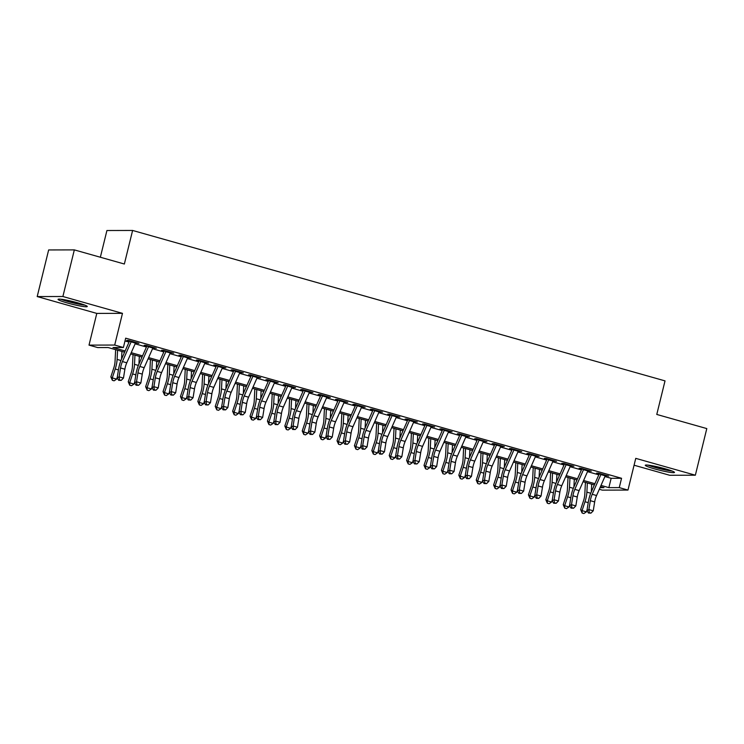 <?xml version="1.0" encoding="UTF-8"?>
<svg xmlns="http://www.w3.org/2000/svg" width="744" height="744" viewBox="0 0 744 744"><rect width="100%" height="100%" fill="white"/><g stroke="black" fill="none" stroke-linecap="round" stroke-linejoin="round"><path stroke-width="1.12" d="M67.248 302.947A15.038 1.395 -166.2 0 0 87.271 306.519A15.038 1.395 -166.2 0 0 78.074 302.92A15.038 1.395 -166.2 0 0 58.051 299.339A15.038 1.395 -166.2 0 0 67.248 302.947M654.469 468.86A15.038 1.395 -166.2 0 0 674.492 472.431A15.038 1.395 -166.2 0 0 665.303 468.832A15.038 1.395 -166.2 0 0 645.281 465.251A15.038 1.395 -166.2 0 0 654.469 468.86M124.592 352.2L108.122 347.541L97.706 347.569L89.01 345.114L114.697 345.049L123.392 347.504L112.976 347.532L125.132 350.963M96.794 313.41L122.481 313.345L62.887 296.512L74.335 249.891L48.648 249.947L37.2 296.568L96.794 313.41L89.01 345.114M100.356 257.238L106.922 230.519L132.609 230.454L665.024 380.882L656.775 414.445L706.8 428.581L695.352 475.202L635.757 458.36L627.973 490.064L602.287 490.129L599.301 489.282M634.074 465.214L669.665 475.267L695.352 475.202M594.261 484.893L594.112 485.516M62.887 296.512L37.2 296.568M135.538 342.891L138.914 343.356L128.48 340.408L126.74 340.408L131.186 341.663M152.939 347.811L156.314 348.266L145.88 345.318L144.141 345.328L148.586 346.583M170.339 352.721L173.715 353.186L163.28 350.238L161.541 350.238L165.986 351.493M187.739 357.641L191.115 358.106L180.68 355.148L178.941 355.158L183.387 356.413M205.13 362.561L208.515 363.016L198.071 360.068L196.342 360.068L200.787 361.324M222.53 367.471L225.916 367.936L215.472 364.988L213.742 364.988L218.187 366.243M239.931 372.391L243.316 372.846L232.872 369.898L231.142 369.908L235.578 371.163M257.331 377.301L260.716 377.766L250.272 374.818L248.543 374.818L252.979 376.073M274.731 382.221L278.117 382.686L267.673 379.728L265.933 379.738L270.379 380.993M292.132 387.14L295.507 387.596L285.073 384.648L283.334 384.648L287.779 385.904M309.532 392.051L312.908 392.516L302.473 389.568L300.734 389.568L305.18 390.823M326.932 396.971L330.308 397.426L319.873 394.478L318.134 394.487L322.58 395.743M344.323 401.881L347.708 402.346L337.274 399.398L335.535 399.398L339.98 400.653M361.724 406.801L365.109 407.266L354.665 404.308L352.935 404.317L357.38 405.573M379.124 411.72L382.509 412.176L372.065 409.228L370.335 409.228L374.781 410.483M396.524 416.631L399.909 417.096L389.465 414.148L387.736 414.148L392.172 415.403M413.924 421.55L417.31 422.006L406.866 419.058L405.127 419.067L409.572 420.323M431.325 426.461L434.71 426.926L424.266 423.978L422.527 423.978L426.972 425.233M448.725 431.381L452.101 431.836L441.666 428.888L439.927 428.897L444.373 430.153M466.125 436.3L469.501 436.756L459.067 433.808L457.328 433.808L461.773 435.063M483.526 441.211L486.901 441.676L476.467 438.728L474.728 438.728L479.173 439.983M500.917 446.13L504.302 446.586L493.867 443.638L492.128 443.647L496.574 444.903M518.317 451.041L521.702 451.506L511.258 448.558L509.528 448.558L513.974 449.813M535.717 455.96L539.102 456.416L528.659 453.468L526.929 453.477L531.365 454.733M553.118 460.871L556.503 461.336L546.059 458.388L544.329 458.388L548.765 459.643M570.518 465.791L573.903 466.256L563.459 463.298L561.72 463.307L566.165 464.563M587.918 470.71L591.294 471.166L580.859 468.218L579.12 468.227L583.566 469.483M604.909 476.551L611.149 478.308L621.556 478.28L125.68 338.176L123.392 347.504M125.001 340.957L129.037 342.101M135.129 343.821L146.438 347.011M152.529 348.731L163.838 351.931M169.93 353.651L181.238 356.841M187.33 358.562L198.639 361.761M204.73 363.481L216.039 366.68M222.131 368.401L233.439 371.591M239.531 373.311L250.84 376.511M256.922 378.231L268.231 381.421M274.322 383.141L285.631 386.341M291.722 388.061L303.031 391.26M309.123 392.981L320.432 396.171M326.523 397.891L337.832 401.09M343.923 402.811L355.232 406.001M361.324 407.721L372.632 410.921M378.724 412.641L390.033 415.831M396.124 417.561L407.433 420.751M413.515 422.471L424.824 425.67M430.916 427.391L442.224 430.581M448.316 432.301L459.625 435.5M465.716 437.221L477.025 440.411M483.116 442.131L494.425 445.331M500.517 447.051L511.826 450.25M517.917 451.971L529.226 455.161M535.317 456.881L546.626 460.08M552.708 461.801L564.017 464.991M570.109 466.711L581.417 469.91M587.509 471.631L598.818 474.83M605.318 475.621L608.694 476.086L598.26 473.138L596.521 473.138L600.966 474.393M122.481 313.345L114.697 345.049M621.556 478.28L619.268 487.608L627.973 490.064M74.335 249.891L124.36 264.018L132.609 230.454M600.017 487.655L603.998 487.646L600.464 486.65M594.372 484.93L583.064 481.731M576.972 480.01L565.663 476.811M559.572 475.091L548.263 471.901M542.171 470.18L530.863 466.981M524.771 465.26L513.462 462.071M507.38 460.35L496.071 457.151M489.98 455.43L478.671 452.231M472.579 450.511L461.271 447.321M455.179 445.6L443.87 442.401M437.779 440.681L426.47 437.491M420.379 435.77L409.07 432.571M402.978 430.85L391.67 427.651M385.578 425.931L374.269 422.741M368.178 421.02L356.869 417.821M350.787 416.101L339.478 412.911M333.386 411.19L322.078 407.991M315.986 406.271L304.677 403.081M298.586 401.351L287.277 398.161M281.186 396.44L269.877 393.241M263.785 391.521L252.476 388.331M246.385 386.61L235.076 383.411M228.985 381.691L217.676 378.501M211.594 376.78L200.285 373.581M194.193 371.861L182.885 368.661M176.793 366.941L165.484 363.751M159.393 362.03L148.084 358.831M141.992 357.111L130.684 353.921M601.003 485.414L608.852 487.636L619.268 487.608M131.223 352.684L142.532 355.883M148.623 357.604L159.932 360.793M166.024 362.514L177.332 365.713M183.424 367.434L194.733 370.624M200.824 372.344L212.133 375.543M218.225 377.264L229.533 380.463M235.625 382.184L246.934 385.373M253.016 387.094L264.325 390.293M270.416 392.014L281.725 395.204M287.816 396.924L299.125 400.123M305.217 401.844L316.526 405.043M322.617 406.763L333.926 409.953M340.017 411.674L351.326 414.873M357.418 416.594L368.726 419.783M374.818 421.504L386.127 424.703M392.218 426.424L403.527 429.623M409.609 431.343L420.918 434.533M427.01 436.254L438.318 439.453M444.41 441.173L455.719 444.363M461.81 446.084L473.119 449.283M479.21 451.004L490.519 454.203M496.611 455.923L507.92 459.113M514.011 460.834L525.32 464.033M531.411 465.753L542.72 468.943M548.812 470.664L560.12 473.863M566.203 475.583L577.511 478.783M583.603 480.503L594.912 483.693M611.149 478.308L608.852 487.636M589.676 470.71L589.564 471.175M572.276 465.791L572.164 466.256M537.475 455.96L537.363 456.425M502.684 446.13L502.563 446.595M485.283 441.211L485.172 441.676M467.883 436.3L467.771 436.765M450.483 431.381L450.371 431.846M415.682 421.55L415.571 422.015M398.282 416.631L398.17 417.096M380.882 411.72L380.77 412.185M363.491 406.801L363.37 407.266M328.69 396.971L328.578 397.436M311.29 392.051L311.178 392.516M293.889 387.14L293.778 387.605M276.489 382.221L276.377 382.686M241.688 372.391L241.577 372.856M224.297 367.471L224.177 367.936M206.897 362.561L206.776 363.026M189.497 357.641L189.385 358.106M154.696 347.811L154.585 348.276M605.495 475.184A6.752 2.344 105.8 0 1 605.225 475.825L596.558 495.523A9.644 3.357 -74.2 0 0 594.67 501.921L593.247 510.812L588.895 509.575L589.239 512.625L588.457 513.034L590.978 513.118L589.239 512.625M601.143 473.947A6.752 2.344 105.8 0 1 600.873 474.598L592.205 494.295A9.644 3.357 -74.2 0 0 590.327 500.693L588.895 509.575L586.951 510.616L588.374 501.735A14.462 5.031 105.8 0 1 591.201 492.137L599.227 473.9M586.951 510.616L588.457 513.034M590.978 513.118L593.247 510.812M585.416 482.4L584.812 494.314A9.644 3.357 105.8 0 1 583.556 500.712L580.618 509.603L582.05 510.626L584.989 501.744A14.462 5.031 -74.2 0 0 586.886 492.147L587.351 482.94M582.143 513.053L582.05 510.626L586.402 511.863L583.882 513.546L582.143 513.053L580.618 509.603M586.402 511.863L587.072 509.835M591.313 491.877L591.703 484.167M671.014 470.617A13.02 1.209 13.8 0 1 655.566 467.362A13.02 1.209 13.8 0 1 649.205 465.26M658.952 467.186A12.053 1.116 -166.2 0 0 661.49 467.809M647.94 465.112A14.945 1.386 -166.2 0 0 654.869 467.362A14.945 1.386 -166.2 0 0 672.204 471.064M83.784 304.705A13.02 1.209 13.8 0 1 61.975 299.348M71.722 301.274A12.053 1.116 -166.2 0 0 74.26 301.897M60.72 299.2A14.945 1.386 -166.2 0 0 84.974 305.152M588.095 470.264A6.752 2.344 105.8 0 1 587.825 470.915L579.158 490.603A9.644 3.357 -74.2 0 0 577.27 497.001L575.847 505.892L571.494 504.665L571.838 507.706L571.057 508.124L573.577 508.199L571.838 507.706M583.752 469.036A6.752 2.344 105.8 0 1 583.482 469.687L574.805 489.375A9.644 3.357 -74.2 0 0 572.927 495.774L571.494 504.665L569.551 505.706L570.974 496.815A14.462 5.031 105.8 0 1 573.801 487.218L581.827 468.99M569.551 505.706L571.057 508.124M573.577 508.199L575.847 505.892M570.695 465.344A6.752 2.344 105.8 0 1 570.425 465.995L561.757 485.693A9.644 3.357 -74.2 0 0 559.869 492.091L558.446 500.972L554.094 499.745L554.438 502.786L553.657 503.204L556.177 503.279L554.438 502.786M566.351 464.117A6.752 2.344 105.8 0 1 566.082 464.768L557.405 484.465A9.644 3.357 -74.2 0 0 555.526 490.863L554.094 499.745L552.15 500.786L553.573 491.905A14.462 5.031 105.8 0 1 556.4 482.298L564.426 464.07M552.15 500.786L553.657 503.204M556.177 503.279L558.446 500.972M553.304 460.434A6.752 2.344 105.8 0 1 553.034 461.085L544.357 480.773A9.644 3.357 -74.2 0 0 542.478 487.171L541.046 496.062L536.694 494.834L537.038 497.876L536.257 498.294L538.777 498.368L537.038 497.876M548.951 459.206A6.752 2.344 105.8 0 1 548.681 459.848L540.005 479.545A9.644 3.357 -74.2 0 0 538.126 485.944L536.694 494.834L534.75 495.867L536.182 486.985A14.462 5.031 105.8 0 1 539 477.388L547.026 459.15M534.75 495.867L536.257 498.294M538.777 498.368L541.046 496.062M535.903 455.514A6.752 2.344 105.8 0 1 535.634 456.165L526.957 475.862A9.644 3.357 -74.2 0 0 525.078 482.261L523.646 491.142L519.293 489.915L519.638 492.956L518.856 493.374L521.377 493.449L519.638 492.956M531.551 454.286A6.752 2.344 105.8 0 1 531.281 454.937L522.604 474.626A9.644 3.357 -74.2 0 0 520.726 481.033L519.293 489.915L517.35 490.956L518.782 482.066A14.462 5.031 105.8 0 1 521.6 472.468L529.626 454.24M517.35 490.956L518.856 493.374M521.377 493.449L523.646 491.142M568.016 477.481L567.412 489.394A9.644 3.357 105.8 0 1 566.156 495.792L563.217 504.683L564.659 505.715L567.588 496.825A14.462 5.031 -74.2 0 0 569.486 487.227L569.951 478.029M564.752 508.133L564.659 505.715L569.002 506.943L566.491 508.626L564.752 508.133L563.217 504.683M569.002 506.943L569.672 504.916M573.912 486.967L574.303 479.257M550.616 472.561L550.021 484.484A9.644 3.357 105.8 0 1 548.756 490.882L545.817 499.763L547.259 500.796L550.188 491.905A14.462 5.031 -74.2 0 0 552.085 482.317L552.55 473.11M547.351 503.223L547.259 500.796L551.602 502.023L549.091 503.716L547.351 503.223L545.817 499.763M551.602 502.023L552.271 500.005M556.512 482.047L556.903 474.337M533.225 467.651L532.62 479.564A9.644 3.357 105.8 0 1 531.356 485.962L528.417 494.853L529.858 495.885L532.797 486.995A14.462 5.031 -74.2 0 0 534.685 477.397L535.15 468.19M529.951 498.303L529.858 495.885L534.211 497.113L531.69 498.796L529.951 498.303L528.417 494.853M534.211 497.113L534.871 495.086M539.112 477.127L539.502 469.427M515.825 462.731L515.22 474.644A9.644 3.357 105.8 0 1 513.955 481.043L511.016 489.933L512.458 490.966L515.397 482.075A14.462 5.031 -74.2 0 0 517.285 472.477L517.75 463.279M512.551 493.393L512.458 490.966L516.81 492.193L514.29 493.886L512.551 493.393L511.016 489.933M516.81 492.193L517.48 490.175M521.711 472.217L522.102 464.507M518.503 450.604A6.752 2.344 105.8 0 1 518.233 451.245L509.556 470.943A9.644 3.357 -74.2 0 0 507.678 477.341L506.246 486.232L501.893 484.995L502.237 488.045L501.456 488.455L503.976 488.538L502.237 488.045M514.151 449.367A6.752 2.344 105.8 0 1 513.881 450.018L505.204 469.715A9.644 3.357 -74.2 0 0 503.325 476.113L501.893 484.995L499.949 486.037L501.382 477.155A14.462 5.031 105.8 0 1 504.2 467.558L512.235 449.32M499.949 486.037L501.456 488.455M503.976 488.538L506.246 486.232M498.424 457.82L497.82 469.734A9.644 3.357 105.8 0 1 496.555 476.132L493.616 485.023L495.058 486.055L497.996 477.164A14.462 5.031 -74.2 0 0 499.884 467.567L500.349 458.36M495.151 488.473L495.058 486.055L499.41 487.283L496.89 488.966L495.151 488.473L493.616 485.023M499.41 487.283L500.08 485.255M504.311 467.297L504.702 459.587M501.103 445.684A6.752 2.344 105.8 0 1 500.833 446.335L492.156 466.023A9.644 3.357 -74.2 0 0 490.277 472.421L488.845 481.312L484.502 480.085L484.837 483.126L484.056 483.544L486.576 483.619L484.837 483.126M496.75 444.456A6.752 2.344 105.8 0 1 496.481 445.107L487.804 464.795A9.644 3.357 -74.2 0 0 485.925 471.194L484.502 480.085L482.549 481.126L483.981 472.235A14.462 5.031 105.8 0 1 486.799 462.638L494.834 444.41M482.549 481.126L484.056 483.544M486.576 483.619L488.845 481.312M481.024 452.901L480.419 464.814A9.644 3.357 105.8 0 1 479.155 471.212L476.225 480.103L477.657 481.136L480.596 472.245A14.462 5.031 -74.2 0 0 482.493 462.647L482.958 453.449M477.75 483.563L477.657 481.136L482.01 482.363L479.489 484.046L477.75 483.563L476.225 480.103M482.01 482.363L482.679 480.336M486.911 462.387L487.301 454.677M483.702 440.764A6.752 2.344 105.8 0 1 483.433 441.415L474.756 461.113A9.644 3.357 -74.2 0 0 472.877 467.511L471.445 476.393L467.102 475.165L467.437 478.215L466.665 478.625L469.176 478.699L467.437 478.215M479.35 439.537A6.752 2.344 105.8 0 1 479.08 440.188L470.413 459.885A9.644 3.357 -74.2 0 0 468.525 466.283L467.102 475.165L465.149 476.207L466.581 467.325A14.462 5.031 105.8 0 1 469.399 457.718L477.434 439.49M465.149 476.207L466.665 478.625M469.176 478.699L471.445 476.393M463.624 447.981L463.019 459.904A9.644 3.357 105.8 0 1 461.754 466.302L458.825 475.184L460.257 476.216L463.196 467.325A14.462 5.031 -74.2 0 0 465.093 457.737L465.558 448.53M460.35 478.643L460.257 476.216L464.609 477.443L462.089 479.136L460.35 478.643L458.825 475.184M464.609 477.443L465.279 475.425M469.511 457.467L469.901 449.757M466.302 435.854A6.752 2.344 105.8 0 1 466.032 436.505L457.355 456.193A9.644 3.357 -74.2 0 0 455.477 462.591L454.054 471.482L449.702 470.255L450.036 473.296L449.264 473.714L451.785 473.788L450.036 473.296M461.95 434.626A6.752 2.344 105.8 0 1 461.68 435.268L453.012 454.965A9.644 3.357 -74.2 0 0 451.124 461.364L449.702 470.255L447.749 471.287L449.181 462.405A14.462 5.031 105.8 0 1 452.008 452.808L460.034 434.58M447.749 471.287L449.264 473.714M451.785 473.788L454.054 471.482M446.223 443.071L445.619 454.984A9.644 3.357 105.8 0 1 444.363 461.382L441.425 470.273L442.857 471.305L445.796 462.415A14.462 5.031 -74.2 0 0 447.693 452.817L448.158 443.61M442.95 473.723L442.857 471.305L447.209 472.533L444.689 474.216L442.95 473.723L441.425 470.273M447.209 472.533L447.879 470.506M452.12 452.547L452.51 444.847M448.902 430.934A6.752 2.344 105.8 0 1 448.632 431.585L439.964 451.283A9.644 3.357 -74.2 0 0 438.077 457.681L436.654 466.562L432.301 465.335L432.645 468.376L431.864 468.794L434.384 468.869L432.645 468.376M444.549 429.707A6.752 2.344 105.8 0 1 444.28 430.358L435.612 450.046A9.644 3.357 -74.2 0 0 433.733 456.453L432.301 465.335L430.358 466.376L431.78 457.486A14.462 5.031 105.8 0 1 434.608 447.888L442.634 429.66M430.358 466.376L431.864 468.794M434.384 468.869L436.654 466.562M428.823 438.151L428.219 450.064A9.644 3.357 105.8 0 1 426.963 456.463L424.024 465.353L425.456 466.386L428.395 457.495A14.462 5.031 -74.2 0 0 430.292 447.897L430.757 438.7M425.549 468.813L425.456 466.386L429.809 467.613L427.298 469.306L425.549 468.813L424.024 465.353M429.809 467.613L430.478 465.595M434.719 447.637L435.11 439.927M431.501 426.024A6.752 2.344 105.8 0 1 431.232 426.665L422.564 446.363A9.644 3.357 -74.2 0 0 420.676 452.761L419.253 461.652L414.901 460.415L415.245 463.466L414.464 463.875L416.984 463.958L415.245 463.466M427.158 424.787A6.752 2.344 105.8 0 1 426.889 425.438L418.212 445.135A9.644 3.357 -74.2 0 0 416.333 451.534L414.901 460.415L412.957 461.457L414.38 452.575A14.462 5.031 105.8 0 1 417.207 442.978L425.233 424.74M412.957 461.457L414.464 463.875M416.984 463.958L419.253 461.652M411.423 433.241L410.828 445.154A9.644 3.357 105.8 0 1 409.563 451.552L406.624 460.443L408.065 461.475L410.995 452.584A14.462 5.031 -74.2 0 0 412.892 442.987L413.357 433.78M408.158 463.893L408.065 461.475L412.409 462.703L409.898 464.386L408.158 463.893L406.624 460.443M412.409 462.703L413.078 460.676M417.319 442.717L417.709 435.008M414.101 421.104A6.752 2.344 105.8 0 1 413.831 421.755L405.164 441.443A9.644 3.357 -74.2 0 0 403.285 447.851L401.853 456.732L397.501 455.505L397.845 458.546L397.064 458.964L399.584 459.039L397.845 458.546M409.758 419.876A6.752 2.344 105.8 0 1 409.488 420.527L400.811 440.216A9.644 3.357 -74.2 0 0 398.933 446.614L397.501 455.505L395.557 456.546L396.98 447.656A14.462 5.031 105.8 0 1 399.807 438.058L407.833 419.83M395.557 456.546L397.064 458.964M399.584 459.039L401.853 456.732M394.032 428.321L393.427 440.234A9.644 3.357 105.8 0 1 392.162 446.633L389.224 455.523L390.665 456.556L393.604 447.665A14.462 5.031 -74.2 0 0 395.492 438.067L395.957 428.87M390.758 458.983L390.665 456.556L395.008 457.783L392.497 459.467L390.758 458.983L389.224 455.523M395.008 457.783L395.678 455.765M399.919 437.807L400.309 430.097M396.71 416.184A6.752 2.344 105.8 0 1 396.44 416.835L387.764 436.533A9.644 3.357 -74.2 0 0 385.885 442.931L384.453 451.813L380.1 450.585L380.444 453.635L379.663 454.045L382.184 454.119L380.444 453.635M392.358 414.957A6.752 2.344 105.8 0 1 392.088 415.608L383.411 435.305A9.644 3.357 -74.2 0 0 381.533 441.704L380.1 450.585L378.157 451.627L379.589 442.745A14.462 5.031 105.8 0 1 382.407 433.148L390.433 414.91M378.157 451.627L379.663 454.045M382.184 454.119L384.453 451.813M376.631 423.401L376.027 435.324A9.644 3.357 105.8 0 1 374.762 441.722L371.823 450.604L373.265 451.636L376.204 442.754A14.462 5.031 -74.2 0 0 378.092 433.157L378.557 423.95M373.358 454.063L373.265 451.636L377.617 452.873L375.097 454.556L373.358 454.063L371.823 450.604M377.617 452.873L378.278 450.845M382.518 432.887L382.909 425.177M379.31 411.274A6.752 2.344 105.8 0 1 379.04 411.925L370.363 431.613A9.644 3.357 -74.2 0 0 368.485 438.011L367.052 446.902L362.7 445.675L363.044 448.716L362.263 449.134L364.783 449.209L363.044 448.716M374.957 410.046A6.752 2.344 105.8 0 1 374.688 410.697L366.011 430.385A9.644 3.357 -74.2 0 0 364.132 436.784L362.7 445.675L360.756 446.707L362.189 437.825A14.462 5.031 105.8 0 1 365.006 428.228L373.042 410M360.756 446.707L362.263 449.134M364.783 449.209L367.052 446.902M359.231 418.491L358.627 430.404A9.644 3.357 105.8 0 1 357.362 436.802L354.423 445.693L355.865 446.726L358.803 437.835A14.462 5.031 -74.2 0 0 360.691 428.237L361.156 419.039M355.958 449.144L355.865 446.726L360.217 447.953L357.697 449.636L355.958 449.144L354.423 445.693M360.217 447.953L360.887 445.926M365.118 427.967L365.509 420.267M361.909 406.354A6.752 2.344 105.8 0 1 361.64 407.005L352.963 426.703A9.644 3.357 -74.2 0 0 351.084 433.101L349.652 441.983L345.3 440.755L345.644 443.796L344.863 444.214L347.383 444.289L345.644 443.796M357.557 405.127A6.752 2.344 105.8 0 1 357.287 405.778L348.611 425.475A9.644 3.357 -74.2 0 0 346.732 431.873L345.3 440.755L343.356 441.797L344.788 432.906A14.462 5.031 105.8 0 1 347.606 423.308L355.641 405.08M343.356 441.797L344.863 444.214M347.383 444.289L349.652 441.983M341.831 413.571L341.226 425.484A9.644 3.357 105.8 0 1 339.962 431.883L337.023 440.774L338.464 441.806L341.403 432.915A14.462 5.031 -74.2 0 0 343.291 423.317L343.765 414.12M338.557 444.233L338.464 441.806L342.817 443.033L340.296 444.726L338.557 444.233L337.023 440.774M342.817 443.033L343.486 441.015M347.718 423.057L348.108 415.347M344.509 401.444A6.752 2.344 105.8 0 1 344.24 402.086L335.563 421.783A9.644 3.357 -74.2 0 0 333.684 428.181L332.252 437.072L327.909 435.835L328.243 438.886L327.472 439.295L329.983 439.379L328.243 438.886M340.157 400.216A6.752 2.344 105.8 0 1 339.887 400.858L331.219 420.555A9.644 3.357 -74.2 0 0 329.332 426.954L327.909 435.835L325.956 436.877L327.388 427.995A14.462 5.031 105.8 0 1 330.206 418.398L338.241 400.16M325.956 436.877L327.472 439.295M329.983 439.379L332.252 437.072M324.431 408.661L323.826 420.574A9.644 3.357 105.8 0 1 322.561 426.972L319.632 435.863L321.064 436.895L324.003 428.005A14.462 5.031 -74.2 0 0 325.9 418.407L326.365 409.2M321.157 439.313L321.064 436.895L325.416 438.123L322.896 439.806L321.157 439.313L319.632 435.863M325.416 438.123L326.086 436.096M330.317 418.137L330.708 410.428M327.109 396.524A6.752 2.344 105.8 0 1 326.839 397.175L318.162 416.863A9.644 3.357 -74.2 0 0 316.284 423.271L314.852 432.152L310.508 430.925L310.843 433.966L310.071 434.384L312.582 434.459L310.843 433.966M322.757 395.297A6.752 2.344 105.8 0 1 322.487 395.948L313.819 415.636A9.644 3.357 -74.2 0 0 311.931 422.034L310.508 430.925L308.555 431.966L309.988 423.076A14.462 5.031 105.8 0 1 312.806 413.478L320.841 395.25M308.555 431.966L310.071 434.384M312.582 434.459L314.852 432.152M307.03 403.741L306.426 415.654A9.644 3.357 105.8 0 1 305.17 422.053L302.231 430.943L303.664 431.976L306.602 423.085A14.462 5.031 -74.2 0 0 308.5 413.487L308.965 404.29M303.757 434.403L303.664 431.976L308.016 433.203L305.496 434.887L303.757 434.403L302.231 430.943M308.016 433.203L308.686 431.185M312.926 413.227L313.308 405.517M309.709 391.604A6.752 2.344 105.8 0 1 309.439 392.255L300.762 411.953A9.644 3.357 -74.2 0 0 298.883 418.351L297.461 427.233L293.108 426.005L293.443 429.056L292.671 429.465L295.191 429.539L293.443 429.056M305.356 390.377A6.752 2.344 105.8 0 1 305.087 391.028L296.419 410.725A9.644 3.357 -74.2 0 0 294.531 417.124L293.108 426.005L291.164 427.047L292.587 418.165A14.462 5.031 105.8 0 1 295.414 408.568L303.44 390.33M291.164 427.047L292.671 429.465M295.191 429.539L297.461 427.233M289.63 398.821L289.025 410.744A9.644 3.357 105.8 0 1 287.77 417.142L284.831 426.024L286.263 427.056L289.202 418.175A14.462 5.031 -74.2 0 0 291.099 408.577L291.564 399.37M286.356 429.483L286.263 427.056L290.616 428.293L288.095 429.976L286.356 429.483L284.831 426.024M290.616 428.293L291.285 426.266M295.526 408.307L295.917 400.598M292.308 386.694A6.752 2.344 105.8 0 1 292.039 387.345L283.371 407.033A9.644 3.357 -74.2 0 0 281.483 413.432L280.06 422.322L275.708 421.095L276.052 424.136L275.271 424.554L277.791 424.629L276.052 424.136M287.965 385.466A6.752 2.344 105.8 0 1 287.696 386.117L279.019 405.806A9.644 3.357 -74.2 0 0 277.14 412.204L275.708 421.095L273.764 422.136L275.187 413.246A14.462 5.031 105.8 0 1 278.014 403.648L286.04 385.42M273.764 422.136L275.271 424.554M277.791 424.629L280.06 422.322M272.23 393.911L271.625 405.824A9.644 3.357 105.8 0 1 270.37 412.223L267.431 421.113L268.872 422.146L271.802 413.255A14.462 5.031 -74.2 0 0 273.699 403.657L274.164 394.459M268.956 424.564L268.872 422.146L273.215 423.373L270.704 425.057L268.956 424.564L267.431 421.113M273.215 423.373L273.885 421.346M278.126 403.397L278.516 395.687M274.908 381.774A6.752 2.344 105.8 0 1 274.638 382.425L265.971 402.123A9.644 3.357 -74.2 0 0 264.083 408.521L262.66 417.403L258.308 416.175L258.652 419.216L257.87 419.635L260.391 419.709L258.652 419.216M270.565 380.547A6.752 2.344 105.8 0 1 270.295 381.198L261.618 400.895A9.644 3.357 -74.2 0 0 259.74 407.293L258.308 416.175L256.364 417.217L257.787 408.326A14.462 5.031 105.8 0 1 260.614 398.728L268.64 380.5M256.364 417.217L257.87 419.635M260.391 419.709L262.66 417.403M254.829 388.991L254.234 400.914A9.644 3.357 105.8 0 1 252.969 407.303L250.031 416.194L251.472 417.226L254.402 408.335A14.462 5.031 -74.2 0 0 256.299 398.747L256.764 389.54M251.565 419.653L251.472 417.226L255.815 418.454L253.304 420.146L251.565 419.653L250.031 416.194M255.815 418.454L256.485 416.435M260.726 398.477L261.116 390.767M257.508 376.864A6.752 2.344 105.8 0 1 257.238 377.515L248.57 397.203A9.644 3.357 -74.2 0 0 246.692 403.601L245.26 412.492L240.907 411.255L241.251 414.306L240.47 414.724L242.99 414.799L241.251 414.306M253.165 375.636A6.752 2.344 105.8 0 1 252.895 376.278L244.218 395.975A9.644 3.357 -74.2 0 0 242.339 402.374L240.907 411.255L238.964 412.297L240.396 403.415A14.462 5.031 105.8 0 1 243.214 393.818L251.239 375.581M238.964 412.297L240.47 414.724M242.99 414.799L245.26 412.492M237.438 384.081L236.834 395.994A9.644 3.357 105.8 0 1 235.569 402.392L232.63 411.283L234.072 412.316L237.011 403.425A14.462 5.031 -74.2 0 0 238.898 393.827L239.363 384.62M234.165 414.733L234.072 412.316L238.415 413.543L235.904 415.226L234.165 414.733L232.63 411.283M238.415 413.543L239.084 411.516M243.325 393.557L243.716 385.857M240.117 371.944A6.752 2.344 105.8 0 1 239.847 372.595L231.17 392.293A9.644 3.357 -74.2 0 0 229.292 398.691L227.859 407.573L223.507 406.345L223.851 409.386L223.07 409.805L225.59 409.879L223.851 409.386M235.764 370.717A6.752 2.344 105.8 0 1 235.495 371.368L226.818 391.056A9.644 3.357 -74.2 0 0 224.939 397.454L223.507 406.345L221.563 407.387L222.995 398.496A14.462 5.031 105.8 0 1 225.813 388.898L233.839 370.67M221.563 407.387L223.07 409.805M225.59 409.879L227.859 407.573M220.038 379.161L219.434 391.074A9.644 3.357 105.8 0 1 218.169 397.473L215.23 406.363L216.671 407.396L219.61 398.505A14.462 5.031 -74.2 0 0 221.498 388.907L221.963 379.71M216.764 409.823L216.671 407.396L221.024 408.623L218.504 410.307L216.764 409.823L215.23 406.363M221.024 408.623L221.693 406.605M225.925 388.647L226.316 380.937M222.716 367.034A6.752 2.344 105.8 0 1 222.447 367.676L213.77 387.373A9.644 3.357 -74.2 0 0 211.891 393.771L210.459 402.653L206.107 401.425L206.451 404.476L205.67 404.885L208.19 404.959L206.451 404.476M218.364 365.797A6.752 2.344 105.8 0 1 218.094 366.448L209.417 386.145A9.644 3.357 -74.2 0 0 207.539 392.544L206.107 401.425L204.163 402.467L205.595 393.585A14.462 5.031 105.8 0 1 208.413 383.988L216.448 365.75M204.163 402.467L205.67 404.885M208.19 404.959L210.459 402.653M202.638 374.251L202.033 386.164A9.644 3.357 105.8 0 1 200.768 392.562L197.83 401.453L199.271 402.476L202.21 393.595A14.462 5.031 -74.2 0 0 204.098 383.997L204.563 374.79M199.364 404.903L199.271 402.476L203.624 403.713L201.103 405.396L199.364 404.903L197.83 401.453M203.624 403.713L204.293 401.686M208.525 383.727L208.915 376.018M205.316 362.114A6.752 2.344 105.8 0 1 205.046 362.765L196.37 382.453A9.644 3.357 -74.2 0 0 194.491 388.852L193.059 397.742L188.716 396.515L189.05 399.556L188.269 399.974L190.79 400.049L189.05 399.556M200.964 360.887A6.752 2.344 105.8 0 1 200.694 361.538L192.017 381.226A9.644 3.357 -74.2 0 0 190.138 387.624L188.716 396.515L186.763 397.556L188.195 388.666A14.462 5.031 105.8 0 1 191.013 379.068L199.048 360.84M186.763 397.556L188.269 399.974M190.79 400.049L193.059 397.742M185.237 369.331L184.633 381.244A9.644 3.357 105.8 0 1 183.368 387.643L180.439 396.533L181.871 397.566L184.81 388.675A14.462 5.031 -74.2 0 0 186.698 379.077L187.172 369.88M181.964 399.984L181.871 397.566L186.223 398.793L183.703 400.477L181.964 399.984L180.439 396.533M186.223 398.793L186.893 396.766M191.124 378.817L191.515 371.107M187.916 357.194A6.752 2.344 105.8 0 1 187.646 357.845L178.969 377.543A9.644 3.357 -74.2 0 0 177.091 383.941L175.658 392.823L171.315 391.595L171.65 394.636L170.878 395.055L173.389 395.129L171.65 394.636M183.563 355.967A6.752 2.344 105.8 0 1 183.294 356.618L174.626 376.315A9.644 3.357 -74.2 0 0 172.738 382.714L171.315 391.595L169.362 392.637L170.795 383.746A14.462 5.031 105.8 0 1 173.612 374.148L181.648 355.92M169.362 392.637L170.878 395.055M173.389 395.129L175.658 392.823M167.837 364.411L167.233 376.334A9.644 3.357 105.8 0 1 165.968 382.723L163.038 391.614L164.471 392.646L167.409 383.755A14.462 5.031 -74.2 0 0 169.307 374.167L169.772 364.96M164.564 395.073L164.471 392.646L168.823 393.874L166.303 395.566L164.564 395.073L163.038 391.614M168.823 393.874L169.493 391.856M173.724 373.897L174.115 366.188M170.516 352.284A6.752 2.344 105.8 0 1 170.246 352.935L161.569 372.623A9.644 3.357 -74.2 0 0 159.69 379.022L158.258 387.912L153.915 386.685L154.25 389.726L153.478 390.144L155.989 390.219L154.25 389.726M166.163 351.056A6.752 2.344 105.8 0 1 165.893 351.698L157.226 371.396A9.644 3.357 -74.2 0 0 155.338 377.794L153.915 386.685L151.962 387.717L153.394 378.836A14.462 5.031 105.8 0 1 156.212 369.238L164.247 351.001M151.962 387.717L153.478 390.144M155.989 390.219L158.258 387.912M150.437 359.501L149.832 371.414A9.644 3.357 105.8 0 1 148.577 377.812L145.638 386.703L147.07 387.736L150.009 378.845A14.462 5.031 -74.2 0 0 151.906 369.247L152.371 360.04M147.163 390.154L147.07 387.736L151.423 388.963L148.902 390.647L147.163 390.154L145.638 386.703M151.423 388.963L152.092 386.936M156.333 368.978L156.724 361.277M153.115 347.364A6.752 2.344 105.8 0 1 152.846 348.015L144.178 367.713A9.644 3.357 -74.2 0 0 142.29 374.111L140.867 382.993L136.515 381.765L136.859 384.806L136.078 385.225L138.598 385.299L136.859 384.806M148.763 346.137A6.752 2.344 105.8 0 1 148.493 346.788L139.826 366.476A9.644 3.357 -74.2 0 0 137.947 372.874L136.515 381.765L134.571 382.807L135.994 373.916A14.462 5.031 105.8 0 1 138.821 364.318L146.847 346.09M134.571 382.807L136.078 385.225M138.598 385.299L140.867 382.993M133.037 354.581L132.432 366.494A9.644 3.357 105.8 0 1 131.177 372.893L128.238 381.784L129.67 382.816L132.609 373.925A14.462 5.031 -74.2 0 0 134.506 364.328L134.971 355.13M129.763 385.243L129.67 382.816L134.022 384.043L131.502 385.727L129.763 385.243L128.238 381.784M134.022 384.043L134.692 382.025M138.933 364.067L139.323 356.357M135.715 342.454A6.752 2.344 105.8 0 1 135.445 343.096L126.778 362.793A9.644 3.357 -74.2 0 0 124.89 369.191L123.467 378.073L119.114 376.845L119.459 379.896L118.677 380.305L121.198 380.379L119.459 379.896M131.372 341.217A6.752 2.344 105.8 0 1 131.102 341.868L122.425 361.565A9.644 3.357 -74.2 0 0 120.547 367.964L119.114 376.845L117.171 377.887L118.594 369.005A14.462 5.031 105.8 0 1 121.421 359.408L129.447 341.171M117.171 377.887L118.677 380.305M121.198 380.379L123.467 378.073M115.636 349.671L115.032 361.584A9.644 3.357 105.8 0 1 113.776 367.982L110.837 376.873L112.279 377.896L115.208 369.015A14.462 5.031 -74.2 0 0 117.106 359.417L117.571 350.21M112.372 380.324L112.279 377.896L116.622 379.133L114.111 380.816L112.372 380.324L110.837 376.873M116.622 379.133L117.292 377.106M121.532 359.147L121.923 351.438M596.558 495.523L592.205 494.295M594.67 501.921L590.327 500.693M605.225 475.825L600.873 474.598M584.989 501.744L588.225 502.656M586.886 492.147L590.736 493.235M579.158 490.603L574.805 489.375M577.27 497.001L572.927 495.774M587.825 470.915L583.482 469.687M561.757 485.693L557.405 484.465M559.869 492.091L555.526 490.863M570.425 465.995L566.082 464.768M544.357 480.773L540.005 479.545M542.478 487.171L538.126 485.944M553.034 461.085L548.681 459.848M526.957 475.862L522.604 474.626M525.078 482.261L520.726 481.033M535.634 456.165L531.281 454.937M567.588 496.825L570.825 497.736M569.486 487.227L573.336 488.315M550.188 491.905L553.424 492.826M552.085 482.317L555.935 483.405M532.797 486.995L536.033 487.906M534.685 477.397L538.535 478.485M515.397 482.075L518.633 482.996M517.285 472.477L521.135 473.565M509.556 470.943L505.204 469.715M507.678 477.341L503.325 476.113M518.233 451.245L513.881 450.018M497.996 477.164L501.233 478.076M499.884 467.567L503.744 468.655M492.156 466.023L487.804 464.795M490.277 472.421L485.925 471.194M500.833 446.335L496.481 445.107M480.596 472.245L483.833 473.156M482.493 462.647L486.344 463.735M474.756 461.113L470.413 459.885M472.877 467.511L468.525 466.283M483.433 441.415L479.08 440.188M463.196 467.325L466.432 468.246M465.093 457.737L468.943 458.825M457.355 456.193L453.012 454.965M455.477 462.591L451.124 461.364M466.032 436.505L461.68 435.268M445.796 462.415L449.032 463.326M447.693 452.817L451.543 453.905M439.964 451.283L435.612 450.046M438.077 457.681L433.733 456.453M448.632 431.585L444.28 430.358M428.395 457.495L431.632 458.416M430.292 447.897L434.143 448.985M422.564 446.363L418.212 445.135M420.676 452.761L416.333 451.534M431.232 426.665L426.889 425.438M410.995 452.584L414.231 453.496M412.892 442.987L416.742 444.075M405.164 441.443L400.811 440.216M403.285 447.851L398.933 446.614M413.831 421.755L409.488 420.527M393.604 447.665L396.84 448.576M395.492 438.067L399.342 439.155M387.764 436.533L383.411 435.305M385.885 442.931L381.533 441.704M396.44 416.835L392.088 415.608M376.204 442.754L379.44 443.666M378.092 433.157L381.942 434.245M370.363 431.613L366.011 430.385M368.485 438.011L364.132 436.784M379.04 411.925L374.688 410.697M358.803 437.835L362.04 438.746M360.691 428.237L364.541 429.325M352.963 426.703L348.611 425.475M351.084 433.101L346.732 431.873M361.64 407.005L357.287 405.778M341.403 432.915L344.639 433.836M343.291 423.317L347.15 424.406M335.563 421.783L331.219 420.555M333.684 428.181L329.332 426.954M344.24 402.086L339.887 400.858M324.003 428.005L327.239 428.916M325.9 418.407L329.75 419.495M318.162 416.863L313.819 415.636M316.284 423.271L311.931 422.034M326.839 397.175L322.487 395.948M306.602 423.085L309.839 423.996M308.5 413.487L312.35 414.575M300.762 411.953L296.419 410.725M298.883 418.351L294.531 417.124M309.439 392.255L305.087 391.028M289.202 418.175L292.439 419.086M291.099 408.577L294.95 409.665M283.371 407.033L279.019 405.806M281.483 413.432L277.14 412.204M292.039 387.345L287.696 386.117M271.802 413.255L275.038 414.166M273.699 403.657L277.549 404.745M265.971 402.123L261.618 400.895M264.083 408.521L259.74 407.293M274.638 382.425L270.295 381.198M254.402 408.335L257.638 409.256M256.299 398.747L260.149 399.835M248.57 397.203L244.218 395.975M246.692 403.601L242.339 402.374M257.238 377.515L252.895 376.278M237.011 403.425L240.247 404.336M238.898 393.827L242.749 394.915M231.17 392.293L226.818 391.056M229.292 398.691L224.939 397.454M239.847 372.595L235.495 371.368M219.61 398.505L222.847 399.416M221.498 388.907L225.348 389.996M213.77 387.373L209.417 386.145M211.891 393.771L207.539 392.544M222.447 367.676L218.094 366.448M202.21 393.595L205.446 394.506M204.098 383.997L207.948 385.085M196.37 382.453L192.017 381.226M194.491 388.852L190.138 387.624M205.046 362.765L200.694 361.538M184.81 388.675L188.046 389.586M186.698 379.077L190.557 380.165M178.969 377.543L174.626 376.315M177.091 383.941L172.738 382.714M187.646 357.845L183.294 356.618M167.409 383.755L170.646 384.676M169.307 374.167L173.157 375.255M161.569 372.623L157.226 371.396M159.69 379.022L155.338 377.794M170.246 352.935L165.893 351.698M150.009 378.845L153.245 379.756M151.906 369.247L155.756 370.335M144.178 367.713L139.826 366.476M142.29 374.111L137.947 372.874M152.846 348.015L148.493 346.788M132.609 373.925L135.845 374.846M134.506 364.328L138.356 365.416M126.778 362.793L122.425 361.565M124.89 369.191L120.547 367.964M135.445 343.096L131.102 341.868M115.208 369.015L118.445 369.926M117.106 359.417L120.956 360.505"/></g></svg>
